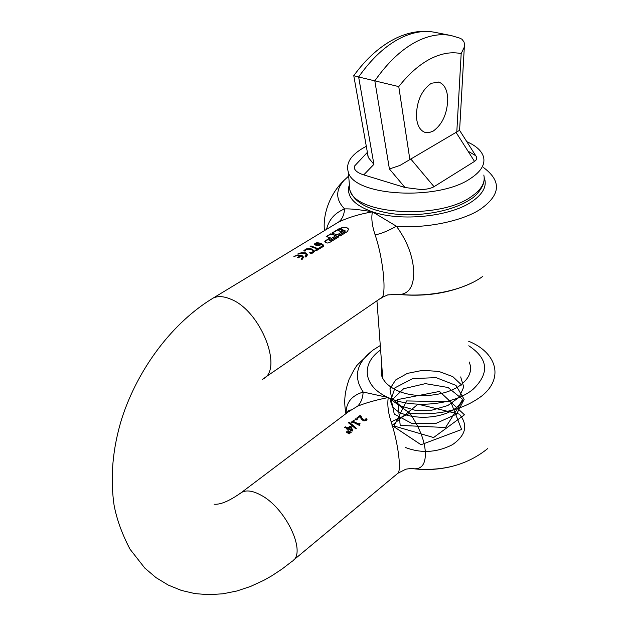 <?xml version="1.0" encoding="UTF-8"?>
<svg xmlns="http://www.w3.org/2000/svg" width="626" height="626" viewBox="0 0 626 626"><rect width="100%" height="100%" fill="white"/><g stroke="black" fill="none" stroke-linecap="round" stroke-linejoin="round"><path stroke-width="0.94" d="M469.179 361.969L470.282 365.287C471.574 372.008 468.717 378.292 461.706 384.137C447.488 396.172 415.93 399.318 397.322 390.585C388.683 386.618 383.409 381.5 381.508 375.24L381.813 365.905M487.584 448.678C467.606 464.75 443.192 471.456 414.318 468.796L414.318 468.796C422.01 469.023 425.688 463.576 425.359 452.449C424.725 440.641 419.569 427.581 409.873 413.262L388.237 397.549L363.182 392.025C351.491 395.671 345.826 402.815 346.194 413.457M468.671 341.264C496.371 352.36 504.423 377.783 481.965 395.835C463.381 409.842 439.35 415.656 409.873 413.262L391.172 421.846C398.684 444.781 401.798 472.693 397.322 473.725L293.43 560.207M345.912 413.669C344.323 403.981 343.541 395.507 349.073 379.333C353.017 371.468 355.795 366.648 357.399 364.856L372.971 350.09L380.287 345.521L373.331 349.879C356.366 362.837 352.986 376.891 363.182 392.025C362.736 398.253 360.873 402.972 357.587 406.188C365.983 402.808 376.203 399.92 388.237 397.549C387.22 404.889 388.198 412.996 391.172 421.846M397.878 473.264L405.625 469.312C405.351 469.203 411.337 468.17 414.318 468.796L411.36 468.522M361.671 417.925L363.878 420.109L365.388 419.897L365.999 418.536L367.079 419.177L366.218 420.469L363.886 420.915L361.358 419.412L360.193 416.392L357.657 418.325L356.804 417.996L359.973 415.57L361.03 415.977L361.671 417.925M355.685 422.511L358.393 423.919L359.332 423.199L360.028 423.599L359.465 424.334L360.02 425.062L359.48 425.477L352.696 422.002L351.781 422.707L351.022 422.409L353.549 420.476L354.308 420.774L353.369 421.486L355.685 422.511M352.587 424.89L356.35 428.34L355.756 428.802L348.338 422.683L348.932 422.237L352.587 424.89M347.117 428.427L344.566 427.347L345.239 426.83L347.798 427.91L350.106 426.142L351.163 426.65L352.735 430.649L352.086 431.15L347.931 428.818L347.305 429.295L346.499 428.904L347.117 428.427L346.694 428.998M348.111 430.657L347.641 431.024L350.45 432.895L351.217 432.3L348.111 430.657L351.061 432.425M346.781 431.682L346.311 432.042L349.12 433.92L349.887 433.325L346.781 431.682L349.731 433.45M348.212 411.931L357.587 406.188M355.834 418.739L355.005 419.365L356.421 419.929L357.25 419.295L355.834 418.739L357.063 419.436M357.016 418.074L359.997 415.789L361.045 416.196L362.305 419.279L363.268 420.077L364.981 420.343L366.014 418.763L367.024 419.357M353.369 421.486L358.408 424.146L359.355 423.426L359.872 423.724M359.496 424.702L359.88 425.171M348.932 422.237L356.233 428.427M350.106 426.142L351.186 426.869L352.688 430.688M344.777 427.425L345.262 427.049L347.821 428.137L350.13 426.361M348.51 422.793L348.948 422.456M351.233 422.495L353.573 420.703L354.12 420.915M355.216 419.451L355.85 418.958M333.149 225.344L338.47 222.128C348.283 217.472 359.614 214.045 372.462 211.846C371.108 217.778 372 225.485 375.154 234.953C383.848 260.416 386.985 298.719 380.764 298.179L264.814 377.635M338.063 230.478L340.787 231.307L342.399 230.313L343.776 230.822L337.289 234.813L331.835 233.146L339.135 228.686L342.876 227.387L346.827 227.598L348.619 229.1L347.36 231.557L340.067 236.057L338.674 235.399L344.762 231.651L345.184 230.845L341.843 229.374L340.528 229.312L338.063 230.478L340.81 231.581L342.43 230.587L343.51 230.986M330.685 240.329L337.453 236.159L338.846 236.808L329.605 242.52L327.672 243.029L325.645 242.692L324.73 241.761L325.442 240.728L330.27 237.763L326.193 236.597L330.614 233.889L336.068 235.564L329.299 239.735L329.37 240.4L330.708 240.603L337.477 236.432L338.603 236.957M321.201 243.334L323.658 245.235L323.462 246.354L322.038 247.247L320.958 246.714L321.975 246.331L322.484 245.259L320.958 244.054L320.285 245.048L318.626 245.572L315.872 245.235L314.401 244.312L314.98 243.318L317.038 242.677L321.201 243.334M310.496 246.503L310.942 245.924L318.219 248.757L320.246 247.505L320.974 247.857M310.942 245.924L310.144 246.417L317.39 248.968L315.355 250.228L316.349 250.713L321.208 247.708L320.215 247.223L318.188 248.475M311.897 249.046L314.322 250.893L313.477 252.654L312.194 253.201L310.887 253.46L309.549 252.826L311.795 252.505L313.055 251.605L312.476 250.314L311.059 249.563L308.023 249.093L305.887 249.688L305.042 251.143L303.759 250.791L306.098 248.929L309.588 248.522L311.897 249.046L314.401 251.355M305.644 252.888L307.452 254.829L305.965 257.114L305.097 256.683L306.2 254.508L304.854 253.374L301.662 253.154L297.718 254.007L301.63 252.638L305.644 252.888M301.795 255.251L303.602 257.2L302.092 259.5L301.231 259.062L302.428 257.263L301.403 255.917L298.352 257.795L297.506 257.474L300.55 255.596L297.804 255.51L293.852 256.37L297.773 255.001L301.795 255.251M348.604 428.301L351.569 430.117L350.372 426.94L348.604 428.301L351.546 429.898M326.584 229.319C328.799 219.734 334.793 212.926 344.582 208.92C350.662 208.661 359.958 209.64 372.462 211.846L396.391 226.213C406.853 240.454 412.612 255.228 413.684 270.526C414.13 285.096 409.764 293.07 400.585 294.463L396.18 294.173M482.826 276.371L481.848 277.036C463.952 289.94 430.14 297.303 400.585 294.463L387.924 294.838L381.75 297.522M397.447 294.322L387.604 294.924M483.695 167.682C501.41 180.906 500.667 194.49 481.464 208.442C465.955 219.804 428.192 228.936 396.391 226.213C389.106 230.462 382.032 233.381 375.154 234.953M332.195 233.224L339.159 228.96L342.899 227.661L346.851 227.872L348.705 229.617M338.956 235.525L344.785 231.933L345.208 231.119M330.614 233.889L335.802 235.728M329.12 240.22L330.708 240.603M324.753 241.902L330.27 237.763M317.038 242.677L321.224 243.616L323.728 245.658M321.341 246.902L322.539 245.619M310.973 246.206L318.219 248.757M315.629 250.353L317.39 248.968M310.042 253.053L312.57 252.45L313.11 251.37M298.093 254.093L301.662 252.92L305.676 253.17L307.46 254.915M305.363 256.809L306.294 254.985M294.22 256.457L297.804 255.283L301.826 255.533L303.602 257.278M301.489 259.195L302.436 257.356M314.393 244.289L317.069 242.958M326.545 236.675L330.645 234.171M348.666 176.008L344.05 180.351C335.426 190.132 335.606 199.655 344.582 208.92C344.104 215.172 342.023 219.593 338.345 222.183L338.251 222.246M297.812 257.583L300.55 255.596M303.907 250.83L304.987 249.751L308.015 248.804L311.928 249.328M318.524 245.228L320.011 244.484L320.16 243.757L318.172 243.209L315.864 243.522L315.786 244.609L317.812 245.235L320.16 243.757M315.574 244.406L318.493 244.946M353.76 75.699L358.635 76.975L373.91 164.348L368.291 157.462L367.924 156.07M367.845 155.545L367.791 154.661M467.974 151.116L475.721 155.686C477.403 157.783 477.004 159.693 474.516 161.406L434.029 186.689C431.001 188.426 426.697 189.373 421.126 189.545L405.006 187.518L363.737 174.881C359.222 173.465 356.249 171.626 354.825 169.364L354.637 165.945L356.413 164.051M433.208 131.1L428.982 132.657L424.96 132.368C419.889 130.443 417.026 125.106 416.384 116.358C416.689 101.076 421.658 90.05 431.298 83.281L438.709 82.108C444.225 84.001 447.238 89.573 447.747 98.814C447.316 113.58 442.472 124.347 433.208 131.1M464.351 46.535L459.594 130.294L409.866 159.583L398.77 86.599L358.635 76.975C371.75 58.382 385.89 45.315 401.07 37.795C413.176 31.981 424.577 30.181 435.266 32.395C422.644 29.884 409.647 31.777 396.289 38.061C380.639 45.69 366.453 58.241 353.737 75.723M366.202 146.367L363.722 147.697C350.732 155.162 345.607 163.316 348.338 172.166C353.557 196.118 437.895 201.337 470.603 178.433C481.018 171.547 485.33 164.403 483.53 157.001C481.73 150.882 476.159 145.78 466.808 141.695M398.77 86.599C408.809 73.868 419.326 64.627 430.32 58.883C441.299 53.304 451.581 51.559 461.174 53.64L464.179 47.357L464.523 44.681L464.054 42.02L461.965 39.242L459.938 38.178L451.338 35.596C440.735 33.397 429.389 35.252 417.307 41.16C402.158 48.805 387.995 62.037 374.817 80.864L389.411 168.957L399.944 165.436L409.866 159.583M469.61 373.871L469.453 372.986M405.46 447.496C421.173 453.537 436.823 452.606 452.418 444.703C465.736 435.414 468.232 425.437 459.899 414.78M459.249 414.107L418.004 404.2L392.025 425.437L421.024 444.734L461.62 429.506L450.689 401.72L406.603 400.93L394.028 425.985L433.599 437.535L464.461 414.811L439.522 391.446L397.533 399.607L400.21 425.39L445.571 427.511L462.88 400.116M462.426 399.2L448.044 387.494L425.406 383.636L403.629 388.723L391.438 400.515L394.247 414.06L411.493 423.223L435.939 423.419L456.534 414.13L464.148 399.38L455.978 385.397L436.032 377.611L412.589 378.652L394.959 387.799L390.483 401.219M390.929 402.651C396.344 422.8 452.817 422.26 462.176 400.084M461.738 385.115L452.794 376.633L438.873 371.437L422.691 370.334L407.307 373.401L395.609 379.998L389.935 388.824L391.571 398.097L400.444 405.82L414.889 410.218L431.917 410.163L447.84 405.523L459.218 397.228L463.733 387.017L460.666 376.93M380.616 349.973L380.592 349.989C360.654 363.745 362.884 386.485 388.237 397.549C412.675 409.255 454.758 405.069 473.342 389.043C489.743 373.041 488.217 358.62 468.78 345.779M413.215 468.694C426.455 470.306 439.475 469.523 452.277 466.347M239.922 493.64L241.425 492.513C246.206 489.782 252.716 490.659 260.964 495.166C286.192 508.234 307.1 553.447 292.068 561.334L282.076 569.026L271.707 575.857L263.851 580.302L250.572 586.437L236.918 590.983L222.973 593.784L208.873 594.7L194.976 593.605L181.391 590.428L168.3 585.099L155.999 577.626L144.794 568.072L130.012 549.198C121.984 533.822 116.663 519.087 114.049 505.002C110.082 477.247 112.633 448.537 121.71 418.872C138.103 367.845 173.324 321.92 213.38 297.953C218.098 295.887 223.795 296.262 230.47 299.056C261.042 310.488 284.227 370.905 262.255 379.387M349.011 185.875C346.436 196.611 354.253 205.273 372.462 211.846C400.695 221.807 450.149 216.745 471.887 201.635C483.209 193.849 487.318 185.82 484.203 177.557M373.91 164.348L363.737 174.881M461.174 53.64L456.808 131.843M389.411 168.957L405.006 187.518M483.804 175.03C485.588 182.589 481.316 189.858 471.002 196.854C438.623 220.086 355.091 214.499 349.848 190.054L349.238 182.823M455.978 132.25L474.516 161.406M434.029 186.689L410.758 158.965M470.282 365.287L470.416 370.827M346.773 413.019C349.887 408.825 347.829 412.018 351.061 409.78L241.425 492.513C229.57 500.941 220.462 504.838 214.115 504.204M338.47 222.128L213.38 297.953M338.298 222.214L331.999 226.041M472.16 282.733C449.945 293.242 425.046 297.1 397.463 294.33M348.666 176.086L344.05 180.351C329.526 194.115 322.633 215 324.471 230.603M367.282 152.454L354.637 165.945M438.709 82.108L438.223 81.998M353.784 75.738L368.291 157.462M450.634 35.455L435.266 32.395M469.414 199.999C451.549 211.674 418.004 217.418 390.851 213.521C362.031 208.575 353.299 199.334 349.848 190.054L348.338 172.166M459.648 130.435L475.682 155.631M469.844 199.717C478.749 194.803 484.148 184.013 483.906 181.282M376.938 300.793L382.736 378.315"/></g></svg>
